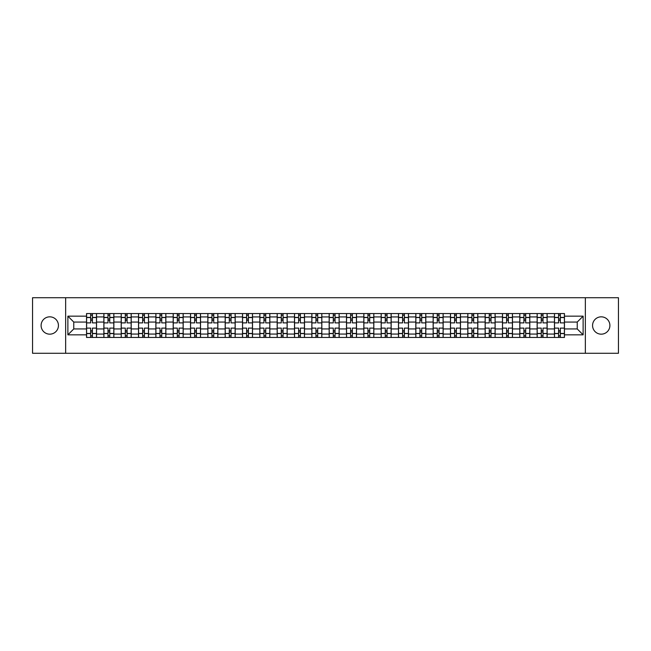 <?xml version="1.0" encoding="UTF-8"?>
<svg xmlns="http://www.w3.org/2000/svg" width="651" height="651" viewBox="0 0 651 651"><rect width="100%" height="100%" fill="white"/><g stroke="black" fill="none" stroke-linecap="round" stroke-linejoin="round"><path stroke-width="0.98" d="M601.231 316.834A8.666 8.666 0 0 0 592.565 325.5A8.666 8.666 0 0 0 601.231 334.166A8.666 8.666 0 0 0 609.897 325.5A8.666 8.666 0 0 0 601.231 316.834M49.769 316.834A8.666 8.666 0 0 0 41.103 325.5A8.666 8.666 0 0 0 49.769 334.166A8.666 8.666 0 0 0 58.435 325.5A8.666 8.666 0 0 0 49.769 316.834M585.347 353.273L618.45 353.273L618.45 297.727L32.55 297.727L32.55 353.273L585.347 353.273L585.347 297.727M103.875 337.446L103.875 316.947L96.535 316.947L96.535 337.446M96.535 316.947L96.535 313.554M103.875 316.947L103.875 313.554M113.868 313.554L113.868 337.446M121.2 337.446L121.2 313.554M131.201 313.554L131.201 337.446M138.533 337.446L138.533 313.554M148.534 313.554L148.534 337.446M155.866 337.446L155.866 313.554M165.859 313.554L165.859 337.446M173.19 337.446L173.19 313.554M183.191 313.554L183.191 337.446M190.523 337.446L190.523 313.554M200.524 313.554L200.524 337.446M207.856 337.446L207.856 313.554M217.849 313.554L217.849 337.446M225.181 337.446L225.181 313.554M235.182 313.554L235.182 337.446M242.514 337.446L242.514 313.554M252.515 313.554L252.515 337.446M259.847 337.446L259.847 313.554M269.839 313.554L269.839 337.446M277.171 337.446L277.171 313.554M287.172 313.554L287.172 337.446M294.504 337.446L294.504 313.554M304.505 313.554L304.505 337.446M311.837 337.446L311.837 313.554M321.83 313.554L321.83 337.446M329.17 337.446L329.17 313.554M339.163 313.554L339.163 337.446M346.495 337.446L346.495 313.554M356.496 313.554L356.496 337.446M363.828 337.446L363.828 313.554M373.829 313.554L373.829 337.446M381.16 337.446L381.16 313.554M391.153 313.554L391.153 337.446M398.485 337.446L398.485 313.554M408.486 313.554L408.486 337.446M415.818 337.446L415.818 313.554M425.819 313.554L425.819 337.446M433.151 337.446L433.151 313.554M443.144 313.554L443.144 337.446M450.476 337.446L450.476 313.554M460.477 313.554L460.477 337.446M467.809 337.446L467.809 313.554M477.81 313.554L477.81 337.446M485.141 337.446L485.141 313.554M495.134 313.554L495.134 337.446M502.466 337.446L502.466 313.554M512.467 313.554L512.467 337.446M519.799 337.446L519.799 313.554M529.8 313.554L529.8 337.446M537.132 337.446L537.132 313.554M547.125 313.554L547.125 337.446M554.465 337.446L554.465 313.554M554.465 328.942L547.125 328.942M537.132 328.942L529.8 328.942M519.799 328.942L512.467 328.942M502.466 328.942L495.134 328.942M485.141 328.942L477.81 328.942M467.809 328.942L460.477 328.942M450.476 328.942L443.144 328.942M433.151 328.942L425.819 328.942M415.818 328.942L408.486 328.942M398.485 328.942L391.153 328.942M381.16 328.942L373.829 328.942M363.828 328.942L356.496 328.942M346.495 328.942L339.163 328.942M329.17 328.942L321.83 328.942M311.837 328.942L304.505 328.942M294.504 328.942L287.172 328.942M277.171 328.942L269.839 328.942M259.847 328.942L252.515 328.942M242.514 328.942L235.182 328.942M225.181 328.942L217.849 328.942M207.856 328.942L200.524 328.942M190.523 328.942L183.191 328.942M173.19 328.942L165.859 328.942M155.866 328.942L148.534 328.942M138.533 328.942L131.201 328.942M121.2 328.942L113.868 328.942M103.875 328.942L96.535 328.942M554.465 322.058L547.125 322.058M537.132 322.058L529.8 322.058M519.799 322.058L512.467 322.058M502.466 322.058L495.134 322.058M485.141 322.058L477.81 322.058M467.809 322.058L460.477 322.058M450.476 322.058L443.144 322.058M433.151 322.058L425.819 322.058M415.818 322.058L408.486 322.058M398.485 322.058L391.153 322.058M381.16 322.058L373.829 322.058M363.828 322.058L356.496 322.058M346.495 322.058L339.163 322.058M329.17 322.058L321.83 322.058M311.837 322.058L304.505 322.058M294.504 322.058L287.172 322.058M277.171 322.058L269.839 322.058M259.847 322.058L252.515 322.058M242.514 322.058L235.182 322.058M225.181 322.058L217.849 322.058M207.856 322.058L200.524 322.058M190.523 322.058L183.191 322.058M173.19 322.058L165.859 322.058M155.866 322.058L148.534 322.058M138.533 322.058L131.201 322.058M121.2 322.058L113.868 322.058M103.875 322.058L96.535 322.058M73.766 328.942L86.542 328.942L86.542 322.058L73.766 322.058L73.766 328.942L67.875 334.834L67.875 316.166L86.542 316.166L86.542 322.058M564.458 322.058L564.458 328.942L577.234 328.942L577.234 322.058L564.458 322.058L564.458 313.554L86.542 313.554L86.542 316.166M564.458 316.166L583.125 316.166L583.125 334.834L564.458 334.834L564.458 328.942M86.542 328.942L86.542 337.446L564.458 337.446L564.458 334.834M86.542 334.834L67.875 334.834M65.653 353.273L65.653 297.727M92.426 335.778L90.652 335.778M90.652 315.222L92.426 315.222M109.759 335.778L107.985 335.778M107.985 315.222L109.759 315.222M127.091 335.778L125.309 335.778M125.309 315.222L127.091 315.222M144.416 335.778L142.642 335.778M142.642 315.222L144.416 315.222M161.749 335.778L159.975 335.778M159.975 315.222L161.749 315.222M179.082 335.778L177.3 335.778M177.3 315.222L179.082 315.222M196.415 335.778L194.633 335.778M194.633 315.222L196.415 315.222M213.74 335.778L211.966 335.778M211.966 315.222L213.74 315.222M231.072 335.778L229.29 335.778M229.29 315.222L231.072 315.222M248.405 335.778L246.623 335.778M246.623 315.222L248.405 315.222M265.73 335.778L263.956 335.778M263.956 315.222L265.73 315.222M283.063 335.778L281.289 335.778M281.289 315.222L283.063 315.222M300.396 335.778L298.614 335.778M298.614 315.222L300.396 315.222M317.721 335.778L315.947 335.778M315.947 315.222L317.721 315.222M335.053 335.778L333.279 335.778M333.279 315.222L335.053 315.222M352.386 335.778L350.604 335.778M350.604 315.222L352.386 315.222M369.711 335.778L367.937 335.778M367.937 315.222L369.711 315.222M387.044 335.778L385.27 335.778M385.27 315.222L387.044 315.222M404.377 335.778L402.595 335.778M402.595 315.222L404.377 315.222M421.71 335.778L419.928 335.778M419.928 315.222L421.71 315.222M439.034 335.778L437.26 335.778M437.26 315.222L439.034 315.222M456.367 335.778L454.585 335.778M454.585 315.222L456.367 315.222M473.7 335.778L471.918 335.778M471.918 315.222L473.7 315.222M491.025 335.778L489.251 335.778M489.251 315.222L491.025 315.222M508.358 335.778L506.584 335.778M506.584 315.222L508.358 315.222M525.691 335.778L523.909 335.778M523.909 315.222L525.691 315.222M543.015 335.778L541.241 335.778M541.241 315.222L543.015 315.222M560.348 335.778L558.574 335.778M558.574 315.222L560.348 315.222M67.875 316.166L73.766 322.058M577.234 328.942L583.125 334.834M577.234 322.058L583.125 316.166M96.486 337.446L96.486 322.888L92.426 322.888L92.426 313.554M90.652 313.554L90.652 322.888L86.599 322.888L86.599 313.554M96.486 322.888L96.486 313.554M86.599 337.446L86.599 328.112L90.652 328.112L90.652 337.446M92.426 337.446L92.426 328.112L96.486 328.112M90.652 320.447L92.426 320.447M86.599 328.112L86.599 322.888M92.426 330.553L90.652 330.553M92.426 335.997L90.652 335.997M90.652 332.002L92.426 332.002M92.426 318.998L90.652 318.998M90.652 315.003L92.426 315.003M113.811 337.446L113.811 322.888L109.759 322.888L109.759 313.554M107.985 313.554L107.985 322.888L103.924 322.888L103.924 313.554M113.811 322.888L113.811 313.554M103.924 337.446L103.924 328.112L107.985 328.112L107.985 337.446M109.759 337.446L109.759 328.112L113.811 328.112M107.985 320.447L109.759 320.447M103.924 328.112L103.924 322.888M109.759 330.553L107.985 330.553M109.759 335.997L107.985 335.997M107.985 332.002L109.759 332.002M109.759 318.998L107.985 318.998M107.985 315.003L109.759 315.003M131.144 337.446L131.144 322.888L127.091 322.888L127.091 313.554M125.309 313.554L125.309 322.888L121.257 322.888L121.257 313.554M131.144 322.888L131.144 313.554M121.257 337.446L121.257 328.112L125.309 328.112L125.309 337.446M127.091 337.446L127.091 328.112L131.144 328.112M125.309 320.447L127.091 320.447M121.257 328.112L121.257 322.888M127.091 330.553L125.309 330.553M127.091 335.997L125.309 335.997M125.309 332.002L127.091 332.002M127.091 318.998L125.309 318.998M125.309 315.003L127.091 315.003M148.477 337.446L148.477 322.888L144.416 322.888L144.416 313.554M142.642 313.554L142.642 322.888L138.59 322.888L138.59 313.554M148.477 322.888L148.477 313.554M138.59 337.446L138.59 328.112L142.642 328.112L142.642 337.446M144.416 337.446L144.416 328.112L148.477 328.112M142.642 320.447L144.416 320.447M138.59 328.112L138.59 322.888M144.416 330.553L142.642 330.553M144.416 335.997L142.642 335.997M142.642 332.002L144.416 332.002M144.416 318.998L142.642 318.998M142.642 315.003L144.416 315.003M165.802 337.446L165.802 322.888L161.749 322.888L161.749 313.554M159.975 313.554L159.975 322.888L155.915 322.888L155.915 313.554M165.802 322.888L165.802 313.554M155.915 337.446L155.915 328.112L159.975 328.112L159.975 337.446M161.749 337.446L161.749 328.112L165.802 328.112M159.975 320.447L161.749 320.447M155.915 328.112L155.915 322.888M161.749 330.553L159.975 330.553M161.749 335.997L159.975 335.997M159.975 332.002L161.749 332.002M161.749 318.998L159.975 318.998M159.975 315.003L161.749 315.003M183.134 337.446L183.134 322.888L179.082 322.888L179.082 313.554M177.3 313.554L177.3 322.888L173.247 322.888L173.247 313.554M183.134 322.888L183.134 313.554M173.247 337.446L173.247 328.112L177.3 328.112L177.3 337.446M179.082 337.446L179.082 328.112L183.134 328.112M177.3 320.447L179.082 320.447M173.247 328.112L173.247 322.888M179.082 330.553L177.3 330.553M179.082 335.997L177.3 335.997M177.3 332.002L179.082 332.002M179.082 318.998L177.3 318.998M177.3 315.003L179.082 315.003M200.467 337.446L200.467 322.888L196.415 322.888L196.415 313.554M194.633 313.554L194.633 322.888L190.58 322.888L190.58 313.554M200.467 322.888L200.467 313.554M190.58 337.446L190.58 328.112L194.633 328.112L194.633 337.446M196.415 337.446L196.415 328.112L200.467 328.112M194.633 320.447L196.415 320.447M190.58 328.112L190.58 322.888M196.415 330.553L194.633 330.553M196.415 335.997L194.633 335.997M194.633 332.002L196.415 332.002M196.415 318.998L194.633 318.998M194.633 315.003L196.415 315.003M217.8 337.446L217.8 322.888L213.74 322.888L213.74 313.554M211.966 313.554L211.966 322.888L207.905 322.888L207.905 313.554M217.8 322.888L217.8 313.554M207.905 337.446L207.905 328.112L211.966 328.112L211.966 337.446M213.74 337.446L213.74 328.112L217.8 328.112M211.966 320.447L213.74 320.447M207.905 328.112L207.905 322.888M213.74 330.553L211.966 330.553M213.74 335.997L211.966 335.997M211.966 332.002L213.74 332.002M213.74 318.998L211.966 318.998M211.966 315.003L213.74 315.003M235.125 337.446L235.125 322.888L231.072 322.888L231.072 313.554M229.29 313.554L229.29 322.888L225.238 322.888L225.238 313.554M235.125 322.888L235.125 313.554M225.238 337.446L225.238 328.112L229.29 328.112L229.29 337.446M231.072 337.446L231.072 328.112L235.125 328.112M229.29 320.447L231.072 320.447M225.238 328.112L225.238 322.888M231.072 330.553L229.29 330.553M231.072 335.997L229.29 335.997M229.29 332.002L231.072 332.002M231.072 318.998L229.29 318.998M229.29 315.003L231.072 315.003M252.458 337.446L252.458 322.888L248.405 322.888L248.405 313.554M246.623 313.554L246.623 322.888L242.571 322.888L242.571 313.554M252.458 322.888L252.458 313.554M242.571 337.446L242.571 328.112L246.623 328.112L246.623 337.446M248.405 337.446L248.405 328.112L252.458 328.112M246.623 320.447L248.405 320.447M242.571 328.112L242.571 322.888M248.405 330.553L246.623 330.553M248.405 335.997L246.623 335.997M246.623 332.002L248.405 332.002M248.405 318.998L246.623 318.998M246.623 315.003L248.405 315.003M269.791 337.446L269.791 322.888L265.73 322.888L265.73 313.554M263.956 313.554L263.956 322.888L259.904 322.888L259.904 313.554M269.791 322.888L269.791 313.554M259.904 337.446L259.904 328.112L263.956 328.112L263.956 337.446M265.73 337.446L265.73 328.112L269.791 328.112M263.956 320.447L265.73 320.447M259.904 328.112L259.904 322.888M265.73 330.553L263.956 330.553M265.73 335.997L263.956 335.997M263.956 332.002L265.73 332.002M265.73 318.998L263.956 318.998M263.956 315.003L265.73 315.003M287.115 337.446L287.115 322.888L283.063 322.888L283.063 313.554M281.289 313.554L281.289 322.888L277.228 322.888L277.228 313.554M287.115 322.888L287.115 313.554M277.228 337.446L277.228 328.112L281.289 328.112L281.289 337.446M283.063 337.446L283.063 328.112L287.115 328.112M281.289 320.447L283.063 320.447M277.228 328.112L277.228 322.888M283.063 330.553L281.289 330.553M283.063 335.997L281.289 335.997M281.289 332.002L283.063 332.002M283.063 318.998L281.289 318.998M281.289 315.003L283.063 315.003M304.448 337.446L304.448 322.888L300.396 322.888L300.396 313.554M298.614 313.554L298.614 322.888L294.561 322.888L294.561 313.554M304.448 322.888L304.448 313.554M294.561 337.446L294.561 328.112L298.614 328.112L298.614 337.446M300.396 337.446L300.396 328.112L304.448 328.112M298.614 320.447L300.396 320.447M294.561 328.112L294.561 322.888M300.396 330.553L298.614 330.553M300.396 335.997L298.614 335.997M298.614 332.002L300.396 332.002M300.396 318.998L298.614 318.998M298.614 315.003L300.396 315.003M321.781 337.446L321.781 322.888L317.721 322.888L317.721 313.554M315.947 313.554L315.947 322.888L311.894 322.888L311.894 313.554M321.781 322.888L321.781 313.554M311.894 337.446L311.894 328.112L315.947 328.112L315.947 337.446M317.721 337.446L317.721 328.112L321.781 328.112M315.947 320.447L317.721 320.447M311.894 328.112L311.894 322.888M317.721 330.553L315.947 330.553M317.721 335.997L315.947 335.997M315.947 332.002L317.721 332.002M317.721 318.998L315.947 318.998M315.947 315.003L317.721 315.003M339.106 337.446L339.106 322.888L335.053 322.888L335.053 313.554M333.279 313.554L333.279 322.888L329.219 322.888L329.219 313.554M339.106 322.888L339.106 313.554M329.219 337.446L329.219 328.112L333.279 328.112L333.279 337.446M335.053 337.446L335.053 328.112L339.106 328.112M333.279 320.447L335.053 320.447M329.219 328.112L329.219 322.888M335.053 330.553L333.279 330.553M335.053 335.997L333.279 335.997M333.279 332.002L335.053 332.002M335.053 318.998L333.279 318.998M333.279 315.003L335.053 315.003M356.439 337.446L356.439 322.888L352.386 322.888L352.386 313.554M350.604 313.554L350.604 322.888L346.552 322.888L346.552 313.554M356.439 322.888L356.439 313.554M346.552 337.446L346.552 328.112L350.604 328.112L350.604 337.446M352.386 337.446L352.386 328.112L356.439 328.112M350.604 320.447L352.386 320.447M346.552 328.112L346.552 322.888M352.386 330.553L350.604 330.553M352.386 335.997L350.604 335.997M350.604 332.002L352.386 332.002M352.386 318.998L350.604 318.998M350.604 315.003L352.386 315.003M373.772 337.446L373.772 322.888L369.711 322.888L369.711 313.554M367.937 313.554L367.937 322.888L363.885 322.888L363.885 313.554M373.772 322.888L373.772 313.554M363.885 337.446L363.885 328.112L367.937 328.112L367.937 337.446M369.711 337.446L369.711 328.112L373.772 328.112M367.937 320.447L369.711 320.447M363.885 328.112L363.885 322.888M369.711 330.553L367.937 330.553M369.711 335.997L367.937 335.997M367.937 332.002L369.711 332.002M369.711 318.998L367.937 318.998M367.937 315.003L369.711 315.003M391.096 337.446L391.096 322.888L387.044 322.888L387.044 313.554M385.27 313.554L385.27 322.888L381.209 322.888L381.209 313.554M391.096 322.888L391.096 313.554M381.209 337.446L381.209 328.112L385.27 328.112L385.27 337.446M387.044 337.446L387.044 328.112L391.096 328.112M385.27 320.447L387.044 320.447M381.209 328.112L381.209 322.888M387.044 330.553L385.27 330.553M387.044 335.997L385.27 335.997M385.27 332.002L387.044 332.002M387.044 318.998L385.27 318.998M385.27 315.003L387.044 315.003M408.429 337.446L408.429 322.888L404.377 322.888L404.377 313.554M402.595 313.554L402.595 322.888L398.542 322.888L398.542 313.554M408.429 322.888L408.429 313.554M398.542 337.446L398.542 328.112L402.595 328.112L402.595 337.446M404.377 337.446L404.377 328.112L408.429 328.112M402.595 320.447L404.377 320.447M398.542 328.112L398.542 322.888M404.377 330.553L402.595 330.553M404.377 335.997L402.595 335.997M402.595 332.002L404.377 332.002M404.377 318.998L402.595 318.998M402.595 315.003L404.377 315.003M425.762 337.446L425.762 322.888L421.71 322.888L421.71 313.554M419.928 313.554L419.928 322.888L415.875 322.888L415.875 313.554M425.762 322.888L425.762 313.554M415.875 337.446L415.875 328.112L419.928 328.112L419.928 337.446M421.71 337.446L421.71 328.112L425.762 328.112M419.928 320.447L421.71 320.447M415.875 328.112L415.875 322.888M421.71 330.553L419.928 330.553M421.71 335.997L419.928 335.997M419.928 332.002L421.71 332.002M421.71 318.998L419.928 318.998M419.928 315.003L421.71 315.003M443.095 337.446L443.095 322.888L439.034 322.888L439.034 313.554M437.26 313.554L437.26 322.888L433.2 322.888L433.2 313.554M443.095 322.888L443.095 313.554M433.2 337.446L433.2 328.112L437.26 328.112L437.26 337.446M439.034 337.446L439.034 328.112L443.095 328.112M437.26 320.447L439.034 320.447M433.2 328.112L433.2 322.888M439.034 330.553L437.26 330.553M439.034 335.997L437.26 335.997M437.26 332.002L439.034 332.002M439.034 318.998L437.26 318.998M437.26 315.003L439.034 315.003M460.42 337.446L460.42 322.888L456.367 322.888L456.367 313.554M454.585 313.554L454.585 322.888L450.533 322.888L450.533 313.554M460.42 322.888L460.42 313.554M450.533 337.446L450.533 328.112L454.585 328.112L454.585 337.446M456.367 337.446L456.367 328.112L460.42 328.112M454.585 320.447L456.367 320.447M450.533 328.112L450.533 322.888M456.367 330.553L454.585 330.553M456.367 335.997L454.585 335.997M454.585 332.002L456.367 332.002M456.367 318.998L454.585 318.998M454.585 315.003L456.367 315.003M477.753 337.446L477.753 322.888L473.7 322.888L473.7 313.554M471.918 313.554L471.918 322.888L467.866 322.888L467.866 313.554M477.753 322.888L477.753 313.554M467.866 337.446L467.866 328.112L471.918 328.112L471.918 337.446M473.7 337.446L473.7 328.112L477.753 328.112M471.918 320.447L473.7 320.447M467.866 328.112L467.866 322.888M473.7 330.553L471.918 330.553M473.7 335.997L471.918 335.997M471.918 332.002L473.7 332.002M473.7 318.998L471.918 318.998M471.918 315.003L473.7 315.003M495.085 337.446L495.085 322.888L491.025 322.888L491.025 313.554M489.251 313.554L489.251 322.888L485.198 322.888L485.198 313.554M495.085 322.888L495.085 313.554M485.198 337.446L485.198 328.112L489.251 328.112L489.251 337.446M491.025 337.446L491.025 328.112L495.085 328.112M489.251 320.447L491.025 320.447M485.198 328.112L485.198 322.888M491.025 330.553L489.251 330.553M491.025 335.997L489.251 335.997M489.251 332.002L491.025 332.002M491.025 318.998L489.251 318.998M489.251 315.003L491.025 315.003M512.41 337.446L512.41 322.888L508.358 322.888L508.358 313.554M506.584 313.554L506.584 322.888L502.523 322.888L502.523 313.554M512.41 322.888L512.41 313.554M502.523 337.446L502.523 328.112L506.584 328.112L506.584 337.446M508.358 337.446L508.358 328.112L512.41 328.112M506.584 320.447L508.358 320.447M502.523 328.112L502.523 322.888M508.358 330.553L506.584 330.553M508.358 335.997L506.584 335.997M506.584 332.002L508.358 332.002M508.358 318.998L506.584 318.998M506.584 315.003L508.358 315.003M529.743 337.446L529.743 322.888L525.691 322.888L525.691 313.554M523.909 313.554L523.909 322.888L519.856 322.888L519.856 313.554M529.743 322.888L529.743 313.554M519.856 337.446L519.856 328.112L523.909 328.112L523.909 337.446M525.691 337.446L525.691 328.112L529.743 328.112M523.909 320.447L525.691 320.447M519.856 328.112L519.856 322.888M525.691 330.553L523.909 330.553M525.691 335.997L523.909 335.997M523.909 332.002L525.691 332.002M525.691 318.998L523.909 318.998M523.909 315.003L525.691 315.003M547.076 337.446L547.076 322.888L543.015 322.888L543.015 313.554M541.241 313.554L541.241 322.888L537.189 322.888L537.189 313.554M547.076 322.888L547.076 313.554M537.189 337.446L537.189 328.112L541.241 328.112L541.241 337.446M543.015 337.446L543.015 328.112L547.076 328.112M541.241 320.447L543.015 320.447M537.189 328.112L537.189 322.888M543.015 330.553L541.241 330.553M543.015 335.997L541.241 335.997M541.241 332.002L543.015 332.002M543.015 318.998L541.241 318.998M541.241 315.003L543.015 315.003M564.401 337.446L564.401 322.888L560.348 322.888L560.348 313.554M558.574 313.554L558.574 322.888L554.514 322.888L554.514 313.554M564.401 322.888L564.401 313.554M554.514 337.446L554.514 328.112L558.574 328.112L558.574 337.446M560.348 337.446L560.348 328.112L564.401 328.112M558.574 320.447L560.348 320.447M554.514 328.112L554.514 322.888M560.348 330.553L558.574 330.553M560.348 335.997L558.574 335.997M558.574 332.002L560.348 332.002M560.348 318.998L558.574 318.998M558.574 315.003L560.348 315.003M537.132 316.947L529.8 316.947M519.799 316.947L512.467 316.947M502.466 316.947L495.134 316.947M485.141 316.947L477.81 316.947M467.809 316.947L460.477 316.947M450.476 316.947L443.144 316.947M433.151 316.947L425.819 316.947M415.818 316.947L408.486 316.947M398.485 316.947L391.153 316.947M381.16 316.947L373.829 316.947M363.828 316.947L356.496 316.947M346.495 316.947L339.163 316.947M329.17 316.947L321.83 316.947M311.837 316.947L304.505 316.947M294.504 316.947L287.172 316.947M277.171 316.947L269.839 316.947M259.847 316.947L252.515 316.947M242.514 316.947L235.182 316.947M225.181 316.947L217.849 316.947M207.856 316.947L200.524 316.947M190.523 316.947L183.191 316.947M173.19 316.947L165.859 316.947M155.866 316.947L148.534 316.947M138.533 316.947L131.201 316.947M121.2 316.947L113.868 316.947M554.465 316.947L547.125 316.947M537.132 334.053L529.8 334.053M519.799 334.053L512.467 334.053M502.466 334.053L495.134 334.053M485.141 334.053L477.81 334.053M467.809 334.053L460.477 334.053M450.476 334.053L443.144 334.053M433.151 334.053L425.819 334.053M415.818 334.053L408.486 334.053M398.485 334.053L391.153 334.053M381.16 334.053L373.829 334.053M363.828 334.053L356.496 334.053M346.495 334.053L339.163 334.053M329.17 334.053L321.83 334.053M311.837 334.053L304.505 334.053M294.504 334.053L287.172 334.053M277.171 334.053L269.839 334.053M259.847 334.053L252.515 334.053M242.514 334.053L235.182 334.053M225.181 334.053L217.849 334.053M207.856 334.053L200.524 334.053M190.523 334.053L183.191 334.053M173.19 334.053L165.859 334.053M155.866 334.053L148.534 334.053M138.533 334.053L131.201 334.053M121.2 334.053L113.868 334.053M103.875 334.053L96.535 334.053M554.465 334.053L547.125 334.053M96.486 317.387L92.426 317.387M90.652 317.387L86.599 317.387M90.652 317.542L86.599 317.542M90.652 333.458L86.599 333.458M90.652 333.613L86.599 333.613M96.486 333.613L92.426 333.613M96.486 317.542L92.426 317.542M96.486 333.458L92.426 333.458M113.811 317.387L109.759 317.387M107.985 317.387L103.924 317.387M107.985 317.542L103.924 317.542M107.985 333.458L103.924 333.458M107.985 333.613L103.924 333.613M113.811 333.613L109.759 333.613M113.811 317.542L109.759 317.542M113.811 333.458L109.759 333.458M131.144 317.387L127.091 317.387M125.309 317.387L121.257 317.387M125.309 317.542L121.257 317.542M125.309 333.458L121.257 333.458M125.309 333.613L121.257 333.613M131.144 333.613L127.091 333.613M131.144 317.542L127.091 317.542M131.144 333.458L127.091 333.458M148.477 317.387L144.416 317.387M142.642 317.387L138.59 317.387M142.642 317.542L138.59 317.542M142.642 333.458L138.59 333.458M142.642 333.613L138.59 333.613M148.477 333.613L144.416 333.613M148.477 317.542L144.416 317.542M148.477 333.458L144.416 333.458M165.802 317.387L161.749 317.387M159.975 317.387L155.915 317.387M159.975 317.542L155.915 317.542M159.975 333.458L155.915 333.458M159.975 333.613L155.915 333.613M165.802 333.613L161.749 333.613M165.802 317.542L161.749 317.542M165.802 333.458L161.749 333.458M183.134 317.387L179.082 317.387M177.3 317.387L173.247 317.387M177.3 317.542L173.247 317.542M177.3 333.458L173.247 333.458M177.3 333.613L173.247 333.613M183.134 333.613L179.082 333.613M183.134 317.542L179.082 317.542M183.134 333.458L179.082 333.458M200.467 317.387L196.415 317.387M194.633 317.387L190.58 317.387M194.633 317.542L190.58 317.542M194.633 333.458L190.58 333.458M194.633 333.613L190.58 333.613M200.467 333.613L196.415 333.613M200.467 317.542L196.415 317.542M200.467 333.458L196.415 333.458M217.8 317.387L213.74 317.387M211.966 317.387L207.905 317.387M211.966 317.542L207.905 317.542M211.966 333.458L207.905 333.458M211.966 333.613L207.905 333.613M217.8 333.613L213.74 333.613M217.8 317.542L213.74 317.542M217.8 333.458L213.74 333.458M235.125 317.387L231.072 317.387M229.29 317.387L225.238 317.387M229.29 317.542L225.238 317.542M229.29 333.458L225.238 333.458M229.29 333.613L225.238 333.613M235.125 333.613L231.072 333.613M235.125 317.542L231.072 317.542M235.125 333.458L231.072 333.458M252.458 317.387L248.405 317.387M246.623 317.387L242.571 317.387M246.623 317.542L242.571 317.542M246.623 333.458L242.571 333.458M246.623 333.613L242.571 333.613M252.458 333.613L248.405 333.613M252.458 317.542L248.405 317.542M252.458 333.458L248.405 333.458M269.791 317.387L265.73 317.387M263.956 317.387L259.904 317.387M263.956 317.542L259.904 317.542M263.956 333.458L259.904 333.458M263.956 333.613L259.904 333.613M269.791 333.613L265.73 333.613M269.791 317.542L265.73 317.542M269.791 333.458L265.73 333.458M287.115 317.387L283.063 317.387M281.289 317.387L277.228 317.387M281.289 317.542L277.228 317.542M281.289 333.458L277.228 333.458M281.289 333.613L277.228 333.613M287.115 333.613L283.063 333.613M287.115 317.542L283.063 317.542M287.115 333.458L283.063 333.458M304.448 317.387L300.396 317.387M298.614 317.387L294.561 317.387M298.614 317.542L294.561 317.542M298.614 333.458L294.561 333.458M298.614 333.613L294.561 333.613M304.448 333.613L300.396 333.613M304.448 317.542L300.396 317.542M304.448 333.458L300.396 333.458M321.781 317.387L317.721 317.387M315.947 317.387L311.894 317.387M315.947 317.542L311.894 317.542M315.947 333.458L311.894 333.458M315.947 333.613L311.894 333.613M321.781 333.613L317.721 333.613M321.781 317.542L317.721 317.542M321.781 333.458L317.721 333.458M339.106 317.387L335.053 317.387M333.279 317.387L329.219 317.387M333.279 317.542L329.219 317.542M333.279 333.458L329.219 333.458M333.279 333.613L329.219 333.613M339.106 333.613L335.053 333.613M339.106 317.542L335.053 317.542M339.106 333.458L335.053 333.458M356.439 317.387L352.386 317.387M350.604 317.387L346.552 317.387M350.604 317.542L346.552 317.542M350.604 333.458L346.552 333.458M350.604 333.613L346.552 333.613M356.439 333.613L352.386 333.613M356.439 317.542L352.386 317.542M356.439 333.458L352.386 333.458M373.772 317.387L369.711 317.387M367.937 317.387L363.885 317.387M367.937 317.542L363.885 317.542M367.937 333.458L363.885 333.458M367.937 333.613L363.885 333.613M373.772 333.613L369.711 333.613M373.772 317.542L369.711 317.542M373.772 333.458L369.711 333.458M391.096 317.387L387.044 317.387M385.27 317.387L381.209 317.387M385.27 317.542L381.209 317.542M385.27 333.458L381.209 333.458M385.27 333.613L381.209 333.613M391.096 333.613L387.044 333.613M391.096 317.542L387.044 317.542M391.096 333.458L387.044 333.458M408.429 317.387L404.377 317.387M402.595 317.387L398.542 317.387M402.595 317.542L398.542 317.542M402.595 333.458L398.542 333.458M402.595 333.613L398.542 333.613M408.429 333.613L404.377 333.613M408.429 317.542L404.377 317.542M408.429 333.458L404.377 333.458M425.762 317.387L421.71 317.387M419.928 317.387L415.875 317.387M419.928 317.542L415.875 317.542M419.928 333.458L415.875 333.458M419.928 333.613L415.875 333.613M425.762 333.613L421.71 333.613M425.762 317.542L421.71 317.542M425.762 333.458L421.71 333.458M443.095 317.387L439.034 317.387M437.26 317.387L433.2 317.387M437.26 317.542L433.2 317.542M437.26 333.458L433.2 333.458M437.26 333.613L433.2 333.613M443.095 333.613L439.034 333.613M443.095 317.542L439.034 317.542M443.095 333.458L439.034 333.458M460.42 317.387L456.367 317.387M454.585 317.387L450.533 317.387M454.585 317.542L450.533 317.542M454.585 333.458L450.533 333.458M454.585 333.613L450.533 333.613M460.42 333.613L456.367 333.613M460.42 317.542L456.367 317.542M460.42 333.458L456.367 333.458M477.753 317.387L473.7 317.387M471.918 317.387L467.866 317.387M471.918 317.542L467.866 317.542M471.918 333.458L467.866 333.458M471.918 333.613L467.866 333.613M477.753 333.613L473.7 333.613M477.753 317.542L473.7 317.542M477.753 333.458L473.7 333.458M495.085 317.387L491.025 317.387M489.251 317.387L485.198 317.387M489.251 317.542L485.198 317.542M489.251 333.458L485.198 333.458M489.251 333.613L485.198 333.613M495.085 333.613L491.025 333.613M495.085 317.542L491.025 317.542M495.085 333.458L491.025 333.458M512.41 317.387L508.358 317.387M506.584 317.387L502.523 317.387M506.584 317.542L502.523 317.542M506.584 333.458L502.523 333.458M506.584 333.613L502.523 333.613M512.41 333.613L508.358 333.613M512.41 317.542L508.358 317.542M512.41 333.458L508.358 333.458M529.743 317.387L525.691 317.387M523.909 317.387L519.856 317.387M523.909 317.542L519.856 317.542M523.909 333.458L519.856 333.458M523.909 333.613L519.856 333.613M529.743 333.613L525.691 333.613M529.743 317.542L525.691 317.542M529.743 333.458L525.691 333.458M547.076 317.387L543.015 317.387M541.241 317.387L537.189 317.387M541.241 317.542L537.189 317.542M541.241 333.458L537.189 333.458M541.241 333.613L537.189 333.613M547.076 333.613L543.015 333.613M547.076 317.542L543.015 317.542M547.076 333.458L543.015 333.458M564.401 317.387L560.348 317.387M558.574 317.387L554.514 317.387M558.574 317.542L554.514 317.542M558.574 333.458L554.514 333.458M558.574 333.613L554.514 333.613M564.401 333.613L560.348 333.613M564.401 317.542L560.348 317.542M564.401 333.458L560.348 333.458"/></g></svg>
